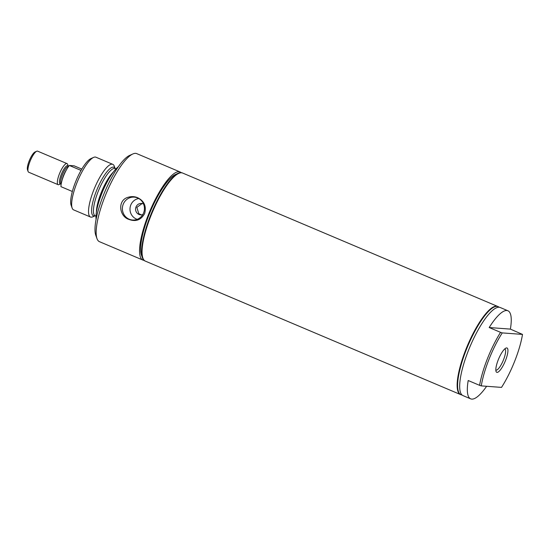 <?xml version="1.0" encoding="UTF-8"?>
<svg xmlns="http://www.w3.org/2000/svg" width="550" height="550" viewBox="0 0 550 550"><rect width="100%" height="100%" fill="white"/><g stroke="black" fill="none" stroke-linecap="round" stroke-linejoin="round"><path stroke-width="0.82" d="M81.049 170.417L69.334 165.461L74.085 165.811L81.826 169.091M69.334 165.461A14.3 3.774 112.9 0 0 63.559 175.938A14.3 3.774 112.9 0 0 60.947 186.656L72.346 191.482M68.324 166.265L67.623 164.333A11.44 3.018 112.9 0 0 67.038 163.611A11.44 3.018 112.9 0 0 59.414 173.91A11.44 3.018 112.9 0 0 58.114 184.676A11.44 3.018 112.9 0 0 59.042 184.601L60.919 183.755M67.038 163.611L37.62 151.154A11.44 3.018 112.9 0 0 36.692 151.236A11.44 3.018 112.9 0 0 29.996 161.453A11.44 3.018 112.9 0 0 28.105 171.497A11.44 3.018 112.9 0 0 28.696 172.226L58.114 184.676M36.692 151.236L35.062 151.965A10.079 2.661 112.9 0 0 29.164 160.971A10.079 2.661 112.9 0 0 27.5 169.819L28.105 171.497M142.464 257.916L141.412 255.021A45.471 11.99 -67.1 0 1 150.439 211.344A45.471 11.99 -67.1 0 1 175.519 174.467L178.331 173.202A47.816 12.609 112.9 0 0 151.958 211.984A47.816 12.609 112.9 0 0 142.464 257.916A47.816 12.609 112.9 0 0 144.925 260.941L145.255 261.078A47.816 12.609 112.9 0 0 145.31 261.099M181.094 172.604A47.816 12.609 112.9 0 0 180.132 171.985A47.816 12.609 112.9 0 0 179.025 171.724A47.816 12.609 112.9 0 0 149.057 213.07A47.816 12.609 112.9 0 0 142.842 260.054A47.816 12.609 112.9 0 0 143.949 260.315A47.816 12.609 112.9 0 0 143.963 260.322M180.132 171.985L136.757 153.629A47.816 12.609 112.9 0 0 135.657 153.361A47.816 12.609 112.9 0 0 132.873 153.959A47.816 12.609 112.9 0 0 106.501 192.741A47.816 12.609 112.9 0 0 97.006 238.673A47.816 12.609 112.9 0 0 99.474 241.691L142.842 260.054M137.651 197.704C134.667 196.46 131.581 196.295 128.404 197.209C117.102 199.904 119.109 216.494 129.037 219.457C135.877 221.959 141.089 219.972 144.671 213.503C146.534 206.216 144.189 200.949 137.651 197.704M129.202 219.216A11.481 11.027 94.3 0 1 122.843 205.384A11.481 11.027 94.3 0 1 135.451 197.292A11.481 11.027 94.3 0 1 137.624 197.952A11.481 11.027 94.3 0 1 144.265 210.574A11.481 11.027 94.3 0 1 133.76 220.055A11.481 11.027 94.3 0 1 129.202 219.216M137.218 219.333A10.704 10.285 94.3 0 1 136.352 219.01A10.704 10.285 94.3 0 1 130.068 207.852A10.704 10.285 94.3 0 1 138.772 198.516M142.787 214.576A5.72 5.493 94.3 0 1 135.994 207.006A5.72 5.493 94.3 0 1 143.578 204.043M142.113 203.534L136.854 207.384L138.765 213.62L141.288 214.864M182.593 173.03A47.816 12.609 112.9 0 0 182.538 173.009A47.816 12.609 112.9 0 0 181.431 172.748A47.816 12.609 112.9 0 0 151.463 214.087A47.816 12.609 112.9 0 0 145.255 261.078M182.538 173.009L182.215 172.872A47.816 12.609 112.9 0 0 181.108 172.611A47.816 12.609 112.9 0 0 178.331 173.202M115.177 168.52L114.235 166.066A28.6 7.542 112.9 0 0 112.791 164.347L95.92 157.204A28.6 7.542 112.9 0 0 95.26 157.046A28.6 7.542 112.9 0 0 93.596 157.403L90.881 158.627A26.331 6.944 112.9 0 0 76.361 179.981A26.331 6.944 112.9 0 0 71.136 205.267L72.146 208.072A28.6 7.542 112.9 0 0 73.624 209.88L90.496 217.023A28.6 7.542 112.9 0 0 91.156 217.181A28.6 7.542 112.9 0 0 92.723 216.858L95.15 215.827M93.596 157.403A28.6 7.542 112.9 0 0 77.825 180.599A28.6 7.542 112.9 0 0 72.146 208.072M112.791 164.347A28.6 7.542 112.9 0 0 112.131 164.189A28.6 7.542 112.9 0 0 94.208 188.918A28.6 7.542 112.9 0 0 90.496 217.023M118.333 166.76A31.412 8.284 112.9 0 0 102.767 191.159A31.412 8.284 112.9 0 0 96.078 219.319M132.873 153.959L129.587 155.437A45.073 11.887 112.9 0 0 104.734 191.991A45.073 11.887 112.9 0 0 95.782 235.283L97.006 238.673M495.832 370.047A11.481 3.025 112.9 0 0 495.859 370.061A11.481 3.025 112.9 0 0 503.532 359.734A11.481 3.025 112.9 0 0 504.811 348.92A11.481 3.025 112.9 0 0 504.776 348.906M505.539 360.422A13.207 3.486 112.9 0 0 505.966 348.081A13.207 3.486 112.9 0 0 498.238 359.872A13.207 3.486 112.9 0 0 496.059 371.47A13.207 3.486 112.9 0 0 505.539 360.422M500.562 332.351L502.26 332.901L522.5 334.407L510.379 329.106A47.816 12.609 112.9 0 0 507.932 310.778A47.816 12.609 112.9 0 0 489.184 327.532L500.562 332.351A47.816 12.609 112.9 0 0 487.444 358.648A47.816 12.609 112.9 0 0 479.586 385.337L468.201 380.518A47.816 12.609 112.9 0 0 470.649 398.846A47.816 12.609 112.9 0 0 486.626 386.286M502.26 332.901A46.448 12.251 112.9 0 0 481.277 385.887L479.586 385.337M522.5 334.407A46.448 12.251 112.9 0 1 501.524 387.393L481.277 385.887M507.932 310.778L500.252 307.526A47.816 12.609 112.9 0 0 468.387 350.577A47.816 12.609 112.9 0 0 462.962 395.594L470.649 398.846M499.146 307.264A47.816 12.609 112.9 0 0 498.19 306.653A47.816 12.609 112.9 0 0 466.317 349.704A47.816 12.609 112.9 0 0 460.9 394.721A47.816 12.609 112.9 0 0 462.007 394.982M498.19 306.653L497.86 306.515A47.816 12.609 112.9 0 0 465.994 349.559A47.816 12.609 112.9 0 0 460.577 394.584L460.9 394.721M510.379 329.106L489.184 327.532M460.508 394.549A47.816 12.609 -67.1 0 1 460.439 394.522A47.816 12.609 -67.1 0 1 465.857 349.504A47.816 12.609 -67.1 0 1 497.729 306.46A47.816 12.609 -67.1 0 1 497.798 306.488M460.439 394.522L145.365 261.126A47.816 12.609 -67.1 0 1 142.904 258.101A47.816 12.609 -67.1 0 1 150.789 216.102A47.816 12.609 -67.1 0 1 178.771 173.387A47.816 12.609 -67.1 0 1 182.655 173.058L497.729 306.46M68.578 166.451A9.426 2.489 112.9 0 0 67.409 166.774A9.426 2.489 112.9 0 0 62.322 174.948A9.426 2.489 112.9 0 0 61.229 183.81M66.55 169.641A9.426 2.489 112.9 0 0 63.546 175.464A9.426 2.489 112.9 0 0 62.109 180.132M68.606 166.458L68.31 166.224A9.872 2.606 112.9 0 0 66.564 165.969A9.872 2.606 112.9 0 0 61.236 174.529A9.872 2.606 112.9 0 0 60.892 183.769L61.249 183.817M115.156 168.513A26.379 6.957 112.9 0 0 113.362 167.118A26.379 6.957 112.9 0 0 93.761 198.584A26.379 6.957 112.9 0 0 94.016 215.985A26.379 6.957 112.9 0 0 95.123 215.82M115.301 168.843L115.225 168.547A25.685 6.772 112.9 0 0 114.634 168.403A25.685 6.772 112.9 0 0 95.549 199.045A25.685 6.772 112.9 0 0 95.198 215.847L95.989 216.178M113.396 171.992A25.685 6.772 112.9 0 0 98.532 200.31A25.685 6.772 112.9 0 0 96.401 212.135M115.225 168.547L116.016 168.877"/></g></svg>
